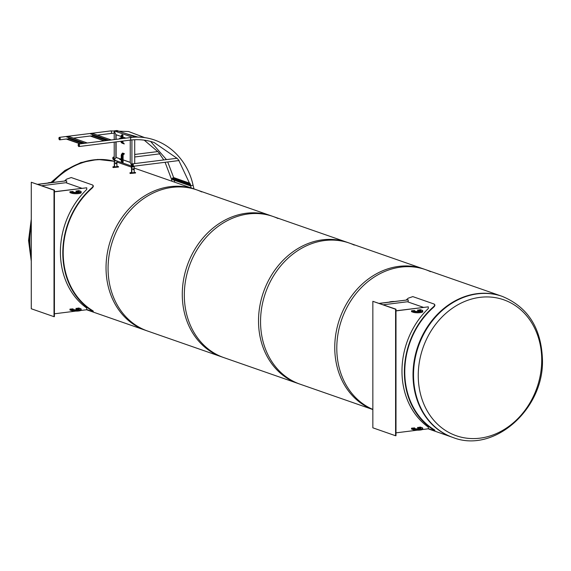 <?xml version="1.0" encoding="UTF-8"?>
<svg xmlns="http://www.w3.org/2000/svg" width="571" height="571" viewBox="0 0 571 571"><rect width="100%" height="100%" fill="white"/><g stroke="black" fill="none" stroke-linecap="round" stroke-linejoin="round"><path stroke-width="0.86" d="M86.564 309.76L147.561 331.023A74.73 62.674 -70.8 0 1 112.979 239.827A74.73 62.674 -70.8 0 1 196.759 189.886A74.73 62.674 -70.8 0 1 201.777 191.935M131.437 167.117L118.49 162.607A74.73 62.674 109.2 0 0 116.934 162.085A74.73 62.674 -70.8 0 1 118.49 162.607L117.983 162.428A74.73 62.674 -70.8 0 1 118.24 162.514M114.3 161.336A74.73 62.674 109.2 0 0 52.639 182.413A74.73 62.674 -70.8 0 1 93.887 160.094A74.73 62.674 -70.8 0 1 114.3 161.336M31.277 225.445A74.73 62.674 109.2 0 0 31.277 256.607A74.73 62.674 -70.8 0 1 31.277 225.445M272.995 216.459L194.725 189.179A74.73 62.674 109.2 0 0 110.945 239.121A74.73 62.674 109.2 0 0 145.526 330.316L223.803 357.596A74.73 62.674 -70.8 0 1 189.222 266.4A74.73 62.674 -70.8 0 1 272.995 216.459A74.73 62.674 -70.8 0 1 278.013 218.507M349.238 243.039L270.961 215.752A74.73 62.674 109.2 0 0 187.188 265.693A74.73 62.674 109.2 0 0 221.762 356.889L300.039 384.176A74.73 62.674 -70.8 0 1 265.458 292.973A74.73 62.674 -70.8 0 1 349.238 243.039A74.73 62.674 -70.8 0 1 354.256 245.08M372.849 409.414A74.73 62.674 -70.8 0 1 342.443 317.49A74.73 62.674 -70.8 0 1 425.474 269.612A74.73 62.674 -70.8 0 1 430.491 271.653M425.474 269.612L347.197 242.325A74.73 62.674 109.2 0 0 263.424 292.266A74.73 62.674 109.2 0 0 298.005 383.462L372.849 409.55M428.136 428.821L452.51 437.322A74.73 62.674 -70.8 0 1 417.929 346.126A74.73 62.674 -70.8 0 1 501.709 296.185A74.73 62.674 109.2 0 0 477.113 293.672A74.73 62.674 109.2 0 0 414.26 360.337A74.73 62.674 109.2 0 0 452.51 437.322A74.73 62.674 109.2 0 0 452.76 437.407M501.959 296.27A74.73 62.674 109.2 0 0 501.709 296.185L423.439 268.898A74.73 62.674 109.2 0 0 339.952 318.011A74.73 62.674 109.2 0 0 372.849 409.528M541.729 360.008A72.003 60.383 109.2 0 0 449.113 310.653A72.003 60.383 109.2 0 0 449.113 432.604A72.003 60.383 109.2 0 0 541.729 360.008M106.063 139.545L106.092 140.002L106.063 139.545M104.621 139.046L104.65 139.502L104.621 139.046M103.187 138.546L103.215 139.003L103.187 138.546M101.752 138.046L101.781 138.503L101.752 138.046M100.318 137.54L100.346 138.004L100.318 137.54M98.883 137.04L98.911 137.497L98.883 137.04M97.441 136.54L97.47 136.997L97.441 136.54M96.007 136.041L96.035 136.498L96.007 136.041M94.572 135.541L94.6 135.998L94.572 135.541M93.137 135.041L93.166 135.498L93.137 135.041M110.888 139.831L92.937 133.571L90.539 133.878L108.49 140.316L110.888 140.016M92.773 134.835L92.773 135.691L90.539 136.148L104.079 140.866M104.457 140.823L90.539 135.969L73.409 138.118M106.691 140.537L92.773 135.691M90.539 133.878L108.49 140.131M60.083 138.774A1.006 0.507 82.9 0 1 59.691 139.588A1.006 0.507 82.9 0 1 59.07 138.653A1.006 0.507 82.9 0 1 59.441 137.597A1.006 0.507 82.9 0 1 60.083 138.774M60.212 138.817A1.249 0.628 -97.1 0 0 59.413 137.347A1.249 0.628 -97.1 0 0 58.941 138.667A1.249 0.628 -97.1 0 0 59.727 139.831A1.249 0.628 -97.1 0 0 60.212 138.817M79.326 145.477A1.006 0.507 82.9 0 1 78.934 146.297A1.006 0.507 82.9 0 1 78.306 145.362A1.006 0.507 82.9 0 1 78.684 144.299A1.006 0.507 82.9 0 1 79.326 145.477M79.455 145.519A1.249 0.628 -97.1 0 0 78.655 144.056A1.249 0.628 -97.1 0 0 78.184 145.377A1.249 0.628 -97.1 0 0 78.962 146.54A1.249 0.628 -97.1 0 0 79.455 145.519M191.157 187.938L190.55 185.418A1.249 0.414 166.4 0 0 190.728 185.568A1.249 0.414 166.4 0 0 192.149 185.447A1.249 0.414 166.4 0 0 192.984 184.826C186.06 153.999 158.724 133.464 129.931 137.625A1.249 0.628 82.9 0 1 130.73 139.088A1.249 0.628 82.9 0 1 130.245 140.109L130.245 162.407L131.915 166.175L132.408 166.111L131.915 166.175L130.245 162.407L123.086 159.909M116.106 157.418L114.207 160.001L116.106 157.418M120.153 158.888L115.877 157.396L115.877 141.908M131.915 139.924L131.915 166.175L114.207 160.001L114.207 142.122M116.998 130.523L114.207 130.88L131.915 137.054L131.673 137.433L134.713 136.705L116.998 130.523L114.207 130.88L115.877 134.649L121.052 136.448M122.901 137.097L125.884 138.132M134.713 137.226L134.713 136.705L131.915 137.411M134.713 139.731L134.713 163.584M115.877 139.388L115.877 134.649L114.207 130.88L114.207 139.595M82.117 142.55L82.145 143.007L82.117 142.55M80.682 142.051L80.711 142.507L80.682 142.051M79.248 141.544L79.276 142.008L79.248 141.544M77.806 141.044L77.834 141.501L77.806 141.044M76.371 140.545L76.4 141.001L76.371 140.545M74.937 140.045L74.965 140.502L74.937 140.045M73.502 139.545L73.531 140.002L73.502 139.545M72.067 139.046L72.096 139.502L72.067 139.046M70.626 138.546L70.654 139.003L70.626 138.546M69.191 138.039L69.219 138.503L69.191 138.039M86.942 142.836L68.991 136.576L66.6 136.876L84.551 143.314L86.942 143.014M68.834 137.839L68.834 138.689L66.6 139.153L80.133 143.871M80.518 143.821L66.6 138.974L59.727 139.831M82.752 143.542L68.834 138.689M66.6 136.876L84.551 143.135M132.836 166.339L179.101 160.537L177.039 158.274L132.522 163.856A1.249 0.628 -97.1 0 0 132.058 165.176A1.249 0.628 -97.1 0 0 132.836 166.339A1.249 0.628 -97.1 0 0 133.329 165.326A1.249 0.628 -97.1 0 0 132.522 163.856M133.2 165.276A1.006 0.507 82.9 0 1 132.807 166.097A1.006 0.507 82.9 0 1 132.179 165.162A1.006 0.507 82.9 0 1 132.558 164.098A1.006 0.507 82.9 0 1 133.2 165.276M134.713 156.982L159.859 153.835L157.803 151.565L134.713 154.463M113.957 158.574A1.006 0.507 82.9 0 1 113.565 159.388A1.006 0.507 82.9 0 1 112.937 158.452A1.006 0.507 82.9 0 1 113.315 157.396A1.006 0.507 82.9 0 1 113.957 158.574M114.086 158.617A1.249 0.628 -97.1 0 0 113.286 157.146A1.249 0.628 -97.1 0 0 112.815 158.467A1.249 0.628 -97.1 0 0 113.6 159.637A1.249 0.628 -97.1 0 0 114.086 158.617M173.784 177.709L172.278 178.459L172.913 179.694M190.45 184.24L190.685 185.968L172.706 179.701M121.58 138.189L121.894 137.711M119.881 138.889L119.71 138.196L121.83 137.932L121.83 138.625M119.71 138.196L119.646 138.839L119.61 138.282M121.93 138.632L121.93 136.134L122.715 135.02L121.909 134.777L121.052 135.834L121.052 138.032M121.909 134.777L122.308 134.799M121.295 142.493L122.044 142.365L121.209 142.472L121.145 141.251M121.052 141.258L121.052 141.922M122.565 137.604L122.137 138.161M122.522 137.654L122.173 138.111M122.751 135.07L122.801 138.517M122.016 142.622L122.844 142.707L122.016 142.622L121.93 141.151M122.144 142.8L121.93 142.229M122.651 135.034L121.83 136.105L121.83 138.639M121.83 141.165L121.83 142.2M122.422 142.993L124.2 143.921L122.879 142.7L122.872 141.037M121.323 142.607L123.464 143.635M122.736 134.999L122.322 134.849M123.7 143.699L124.271 143.928M124.014 143.849L122.322 142.964M122.951 142.7L124.107 143.678M121.052 135.834L122.001 134.813M121.145 138.018L121.145 135.862M121.245 142.386L121.145 141.958M122.637 143.121L123.15 143.392M121.416 142.643L122.33 143.264M122.073 159.616L122.073 158.431M119.846 159.58L119.782 159.031M122.387 162.164L121.33 161.322L121.33 159.495M122.558 154.655L121.43 154.777L121.33 155.226L121.509 154.334L122.43 154.727M122.344 162.15L122.708 162.271M122.672 157.817L122.394 158.224M122.587 159.266L122.394 159.666M122.744 156.625L122.315 157.182M122.351 156.725L122.358 157.132M122.587 158.424L122.308 158.824M122.115 155.498L122.608 154.72L122.115 155.498L122.115 161.593L123.086 162.392L123.065 154.905M121.238 159.502L121.238 161.286L122.187 162.178M121.238 155.191L121.238 158.752M121.33 158.738L121.33 155.226M124.278 153.913L123.843 154.113L124.399 153.899L123.936 153.471M122.48 154.698L123.415 153.321M122.936 162.435L122.115 161.593M121.509 154.334L122.544 153.035M123.222 153.221L122.515 153.156L121.594 154.363M122.979 162.428L123.136 154.791L122.33 154.905M123.286 153.242L122.237 154.613M122.016 155.462L122.016 161.557M123.029 154.812L124.135 153.92L123.086 154.948L123.086 162.392M123.65 153.406L122.893 154.47M123.257 154.263L123.372 153.599A1.499 0.735 -62.8 0 1 123.386 153.57L123.386 153.57M124.335 153.749L122.608 154.72M122.508 154.684L124.192 153.742M135.52 172.549L135.52 173.006L130.117 173.491L129.903 172.863L135.52 172.549L134.214 172.228M131.437 172.356L129.903 172.863M131.437 166.011L131.58 172.885L131.437 166.011M133.978 166.689L131.58 166.989L134.214 166.768L133.978 166.197M118.475 166.611L118.475 167.067L113.072 167.546L112.858 166.925L118.475 166.611L116.934 166.275M114.3 166.432L112.858 166.925M114.393 160.066L114.543 166.946L114.393 160.066M116.934 167.117L116.934 160.951L116.934 166.639L114.543 166.946M114.393 160.951L116.498 160.801M114.543 161.043L114.543 167.26M114.3 160.965L114.3 167.253M134.214 166.768L134.214 173.02M131.822 167.067L131.822 173.206M131.58 166.989L131.58 173.206M116.27 162.849L116.47 163.22A0.464 0.393 109.2 0 0 115.87 162.899L116.27 162.849M116.448 163.477L116.27 163.641A0.464 0.393 109.2 0 0 116.47 163.22L116.448 163.477M116.049 163.784L115.87 163.691A0.464 0.393 109.2 0 0 116.27 163.641L115.506 163.52L115.87 162.899A0.464 0.393 109.2 0 0 115.67 163.32L115.649 163.049M115.649 163.577L115.67 163.32A0.464 0.393 109.2 0 0 115.87 163.691L115.506 163.52M115.506 162.999L116.049 162.735M133.371 169.023L133.279 169.566L133.371 169.023M133.407 169.023L133.229 169.537M133.229 168.723L132.658 168.973L133.229 169.773L132.829 169.037L133.628 168.937L133.229 169.773M66.243 182.841A75.201 63.06 -70.8 0 1 66.629 182.463L66.629 180.779L37.914 184.376M66.629 180.779L37.672 184.297M54.017 316.684L54.017 190.179L31.277 182.256L31.277 308.761L54.017 316.684L54.416 316.634L54.416 190.129L54.017 190.179M31.277 182.256L54.416 190.129M54.416 191.728L86.735 187.788L54.416 191.842M80.704 310.496L86.735 309.739L86.735 308.047A75.201 63.06 -70.8 0 1 86.735 189.472L86.735 187.788M54.416 313.793L75.707 311.124M86.735 309.532L92.531 311.552C93.523 311.887 93.259 311.58 91.738 310.631A75.201 63.06 -70.8 0 1 91.738 187.909L91.945 188.273A74.73 62.674 109.2 0 0 91.945 310.21L91.738 310.631M93.337 311.252L92.531 311.552M91.738 187.909C93.259 186.467 93.523 185.489 92.531 184.968L93.116 185.561M92.531 184.968L71.232 177.545L66.607 179.144A75.201 63.06 109.2 0 0 64.673 180.907M92.738 311.138C93.73 311.466 93.466 311.159 91.945 310.21M91.945 188.273C93.466 186.838 93.73 185.853 92.738 185.332M81.86 188.28L65.836 182.699L41.754 185.718M81.161 191.742L81.161 192.648A5.118 1.071 180 0 1 77.406 193.683A5.118 1.071 180 0 1 71.653 193.198L69.976 192.62L69.976 191.706L71.653 192.291A5.118 1.071 0 0 0 77.406 192.77A5.118 1.071 0 0 0 81.161 191.742A5.118 1.071 0 0 0 80.432 191.192L78.755 190.607L76.264 191.064A3.255 0.678 180 0 1 79.298 191.742A3.255 0.678 180 0 1 76.043 192.42A3.255 0.678 180 0 1 72.788 191.742A3.255 0.678 180 0 1 73.074 191.463L69.976 191.706M78.47 192.199A3.255 0.678 0 0 0 76.264 191.97L75.964 190.957M73.074 192.02L73.074 191.463M76.264 191.97L76.264 191.064M81.161 309.147L81.161 310.053A5.118 1.071 180 0 1 77.406 311.088A5.118 1.071 180 0 1 71.653 310.603L69.976 310.017L69.976 309.111L71.653 309.696A5.118 1.071 0 0 0 77.406 310.174A5.118 1.071 0 0 0 81.161 309.147A5.118 1.071 0 0 0 80.432 308.59L78.755 308.012L76.264 308.461A3.255 0.678 180 0 1 79.298 309.147A3.255 0.678 180 0 1 76.043 309.825A3.255 0.678 180 0 1 72.788 309.147A3.255 0.678 180 0 1 73.074 308.861L69.976 309.111M78.47 309.596A3.255 0.678 0 0 0 76.264 309.375L75.964 308.361M73.074 309.425L73.074 308.861M76.264 309.375L76.264 308.461M52.682 182.413A5.118 1.071 -0 0 0 47.686 183.041M407.815 301.902A75.201 63.06 -70.8 0 1 408.201 301.531L408.201 299.839L379.479 303.444M408.201 299.839L379.244 303.358M395.589 435.752L395.589 309.246L372.849 301.317L372.849 427.822L395.589 435.752L395.988 435.702L395.988 309.197L395.589 309.246M372.849 301.317L395.988 309.197M395.988 310.788L428.307 306.848L395.988 310.902M422.276 429.556L428.307 428.8L428.307 427.115A75.201 63.06 -70.8 0 1 428.307 308.54L428.307 306.848M395.988 432.854L417.28 430.184M428.307 428.6L434.103 430.62C435.095 430.948 434.831 430.641 433.31 429.692A75.201 63.06 -70.8 0 1 433.31 306.97L433.517 307.341A74.73 62.674 109.2 0 0 433.517 429.278L433.31 429.692M434.909 430.32L434.103 430.62M433.31 306.97C434.831 305.535 435.095 304.557 434.103 304.036L434.688 304.621M434.103 304.036L412.804 296.606L408.179 298.212A75.201 63.06 109.2 0 0 406.238 299.975M434.31 430.199C435.302 430.534 435.038 430.227 433.517 429.278M433.517 307.341C435.038 305.899 435.302 304.921 434.31 304.4M423.432 307.348L407.401 301.759L383.319 304.778M422.733 310.802L422.733 311.716A5.118 1.071 180 0 1 418.978 312.744A5.118 1.071 180 0 1 413.226 312.266L411.548 311.68L411.548 310.774L413.226 311.352A5.118 1.071 0 0 0 418.978 311.837A5.118 1.071 0 0 0 422.733 310.802A5.118 1.071 0 0 0 422.005 310.253L420.327 309.668L417.836 310.124A3.255 0.678 180 0 1 420.87 310.802A3.255 0.678 180 0 1 417.615 311.488A3.255 0.678 180 0 1 414.36 310.802A3.255 0.678 180 0 1 414.646 310.524L411.548 310.774M420.035 311.259A3.255 0.678 0 0 0 417.836 311.038L417.537 310.017M414.646 311.081L414.646 310.524M417.836 311.038L417.836 310.124M422.733 428.207L422.733 429.114A5.118 1.071 180 0 1 418.978 430.149A5.118 1.071 180 0 1 413.226 429.67L411.548 429.085L411.548 428.171L413.226 428.757A5.118 1.071 0 0 0 418.978 429.235A5.118 1.071 0 0 0 422.733 428.207A5.118 1.071 0 0 0 422.005 427.658L420.327 427.072L417.836 427.529A3.255 0.678 180 0 1 420.87 428.207A3.255 0.678 180 0 1 417.615 428.885A3.255 0.678 180 0 1 414.36 428.207A3.255 0.678 180 0 1 414.646 427.929L411.548 428.171M420.035 428.664A3.255 0.678 0 0 0 417.836 428.436L417.537 427.422M414.646 428.486L414.646 427.929M417.836 428.436L417.836 427.529M394.254 301.474A5.118 1.071 -0 0 0 389.251 302.102M51.975 182.413A74.73 62.674 -70.8 0 1 93.387 159.916A74.73 62.674 -70.8 0 1 114.3 161.293M116.934 162.071A74.73 62.674 -70.8 0 1 117.983 162.428L116.934 162.071M31.277 258.799A74.73 62.674 -70.8 0 1 29.299 241.033A74.73 62.674 -70.8 0 1 31.277 222.776M477.613 293.851A74.73 62.674 109.2 0 0 414.767 360.508A74.73 62.674 109.2 0 0 453.017 437.5C493.972 453.759 544.249 408.964 542.45 359.459C541.272 328.032 527.861 306.998 502.209 296.363A74.73 62.674 109.2 0 0 477.613 293.851M172.378 178.873A1.249 0.414 166.4 0 1 171.493 178.859A1.249 0.414 166.4 0 1 171.307 178.709L171.921 181.228M145.063 137.754L128.554 131.516L110.688 130.916A1.249 0.628 82.9 0 1 111.488 132.386A1.249 0.628 82.9 0 1 111.002 133.4A1.249 0.628 82.9 0 1 110.845 133.386M78.962 146.54L130.245 140.109A1.249 0.628 82.9 0 1 130.088 140.088M130.245 162.35L123.086 159.851L130.245 162.328M120.274 158.874L115.999 157.382L115.999 141.894M115.999 139.374L115.999 134.692M116.077 157.396L116.077 141.886M116.077 139.36L116.077 134.713M190.022 183.37L173.427 177.588M190.236 184.169L172.499 177.988M190.229 184.719L172.278 178.459M190.478 185.739L172.521 179.487M122.108 135.741L122.108 134.806M122.051 135.819L122.051 134.806M122.801 141.044L122.801 142.507M122.694 143.157L123.108 143.492M122.872 138.51L122.872 135.049M122.23 162.171L122.23 161.786M122.294 154.82L123.022 153.449L123.372 153.599L122.794 154.52M122.979 154.991L122.194 155.084M123.279 154.206L123.886 153.449M123.365 154.106L123.001 154.413M71.653 193.198L71.653 192.291M71.653 310.603L71.653 309.696M413.226 312.266L413.226 311.352M413.226 429.67L413.226 428.757M196.759 189.886L134.214 168.088M31.277 261.161L28.55 240.47L31.277 219.136M50.99 182.449L64.951 170.429L80.868 162.564L97.698 159.43L114.3 161.286M452.51 437.322L453.017 437.5M501.709 296.185L502.209 296.363M174.255 180.243L174.733 182.206M190 183.284L173.634 177.574L167.738 161.964M166.446 159.602L150.637 141.458M171.307 178.709L165.076 162.3M163.741 159.944L159.609 153.863M157.746 151.572L144.227 140.166M138.396 137.19L125.706 133.564M97.356 135.113L114.207 133.093M59.413 137.347L110.688 130.916M192.984 184.826L193.969 188.915M190.55 185.418L178.851 160.572M176.981 158.281L154.184 142.55C146.526 139.902 138.546 139.088 130.245 140.109M78.655 144.056L129.931 137.625M120.31 158.866L116.07 157.389M116.113 157.403L116.113 141.879M116.113 139.36L116.113 134.727M114.207 157.032L113.286 157.146M114.207 159.559L113.6 159.637M122.901 135.02L122.901 138.503M122.901 141.03L122.979 142.65L124.043 143.664M124.157 143.906L123.6 143.685M122.265 143.25L122.965 143.464M122.016 158.652L119.896 158.924M122.016 159.409L119.989 159.659M124.143 153.949L123.279 154.677M123.621 153.399L122.844 154.498"/></g></svg>
